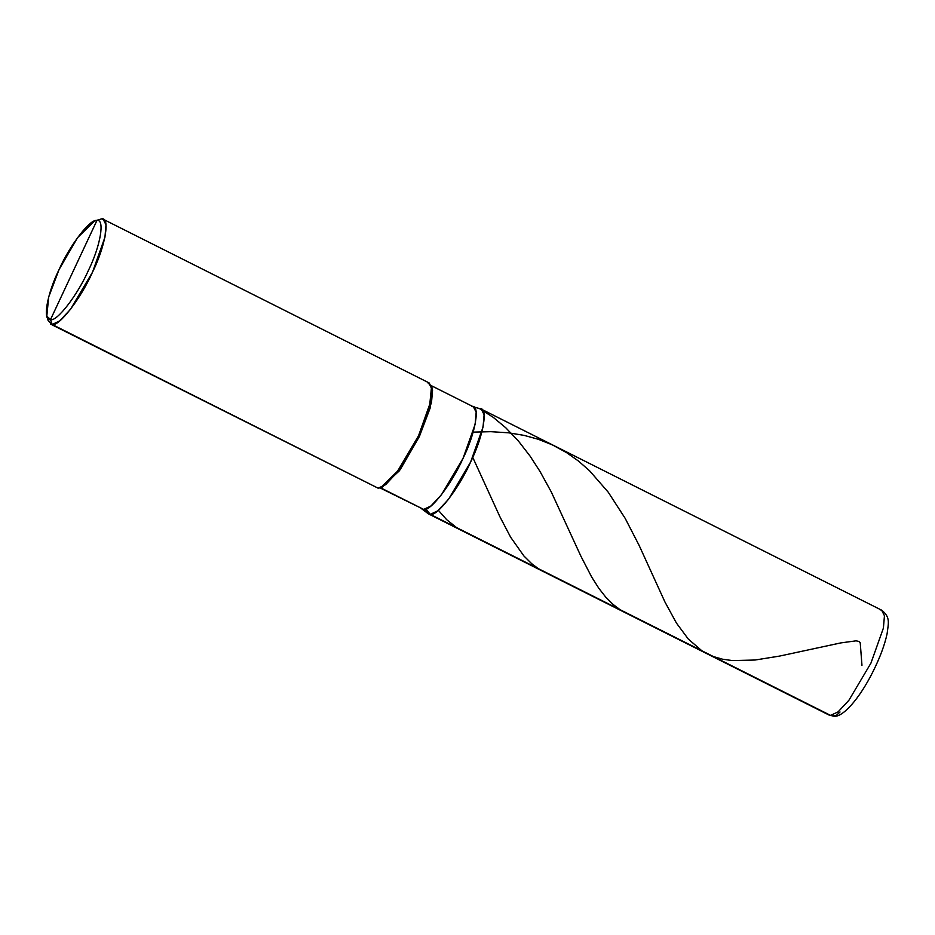 <?xml version="1.0" encoding="UTF-8"?>
<svg xmlns="http://www.w3.org/2000/svg" width="935" height="935" viewBox="0 0 935 935"><rect width="100%" height="100%" fill="white"/><g stroke="black" fill="none" stroke-linecap="round" stroke-linejoin="round"><path stroke-width="1.4" d="M620.034 609.667L612.998 604.349L605.658 597.021L598.844 588.314L591.691 577.059L581.021 556.442L551.253 491.892L540.079 471.579L530.122 456.175L518.563 441.215L505.812 427.821L493.212 417.314L479.713 408.747C488.549 406.643 483.535 435.979 470.609 462.077C459.062 488.234 436.867 516.985 430.24 514.355L830.584 715.404L835.983 715.731L840.027 711.991M482.565 410.173L479.713 408.747L481.303 409.133L484.108 414.708L483.044 427.073L470.609 462.077L448.543 499.267L437.732 510.849L430.24 514.355L425.928 509.014L430.24 514.355L428.662 513.969L828.994 715.018L833.424 716.128L830.584 715.404L838.076 711.886L848.875 700.315L870.941 663.125L883.388 628.121L884.452 615.756L881.647 610.181L884.452 615.756L883.388 628.121L870.941 663.125L848.875 700.315L838.076 711.886L830.584 715.404L430.24 514.355L423.66 509.411L421.58 508.71L428.113 513.631L430.24 514.355L423.66 509.411L380.042 487.918M880.057 609.795L881.647 610.181C890.646 617.31 888.414 622.909 887.105 633.708C884.72 644.881 880.034 657.469 873.08 671.447C859.335 699.111 842.096 718.325 833.424 716.128M46.808 316.135L48.69 296.991L59.057 269.584L77.558 237.642L94.587 220.999L96.889 220.578C90.683 218.112 69.868 245.064 59.057 269.584C46.925 294.058 42.227 321.546 50.513 319.583L46.808 316.135L48.199 320.798L52.15 324.48L378.137 488.187L50.56 324.094L52.15 324.48L50.513 319.583L96.889 220.578C105.176 218.603 100.477 246.104 88.346 270.577C77.535 295.086 56.719 322.037 50.513 319.583L96.889 220.578L101.611 218.872L96.667 220.578M431.374 385.699L473.437 406.83L476.172 412.265L475.144 424.315L463 458.454L441.495 494.697L430.953 505.987L423.66 509.411L380.031 487.509L423.66 509.411C430.112 511.971 451.757 483.944 463 458.454C475.623 432.998 480.508 404.399 471.894 406.444L480.707 408.899M427.611 382.579L431.561 386.26L429.551 406.667L418.494 435.909L398.754 469.978L380.603 487.731L378.137 488.187L52.15 324.48C58.765 327.098 80.959 298.358 92.507 272.202C105.445 246.104 110.447 216.768 101.611 218.872L103.201 219.257L106.006 224.832L104.954 237.198L92.507 272.202L70.441 309.392L59.63 320.962L52.15 324.48L50.513 319.583C56.719 322.037 77.535 295.086 88.346 270.577C100.477 246.104 105.176 218.603 96.889 220.578L101.611 218.872L104.463 220.298L101.611 218.872L94.587 220.999M479.713 408.747C488.549 406.643 483.535 435.979 470.609 462.077C459.062 488.234 436.867 516.985 430.24 514.355C436.867 516.985 459.062 488.234 470.609 462.077C483.535 435.979 488.549 406.643 479.713 408.747M429.808 384.916L432.543 390.351L431.514 402.412L419.371 436.54L399.362 470.808L381.55 487.334M380.603 487.731L382.427 487.065L400.133 469.756L419.371 436.54L430.158 408.022L432.11 388.13L431.561 386.26M378.137 488.187L385.629 484.681L396.428 473.098L418.494 435.909L430.942 400.905L432.005 388.539L429.2 382.964L103.201 219.257M538.268 568.609L531.618 563.63L523.845 555.904L510.615 537.169L499.909 516.763L472.748 457.367M861.965 665.323L860.223 642.754L858.833 641.422L856.028 640.826L840.764 642.918L779.428 656.113L755.083 660.016L732.175 660.566L722.498 659.187L713.487 656.592M701.799 650.725L688.312 639.072L676.472 623.119L664.937 601.965L639.189 545.526L625.164 518.341L608.229 492.184L589.553 470.761L578.473 461.048L566.61 452.645L552.445 444.92L538.209 439.251L524.114 435.383L508.605 432.811L490.817 431.678L473.168 432.122M795.253 697.662L783.565 691.795M456.502 527.539L446.696 519.696L438.363 510.323M481.303 409.133L881.647 610.181"/></g></svg>
